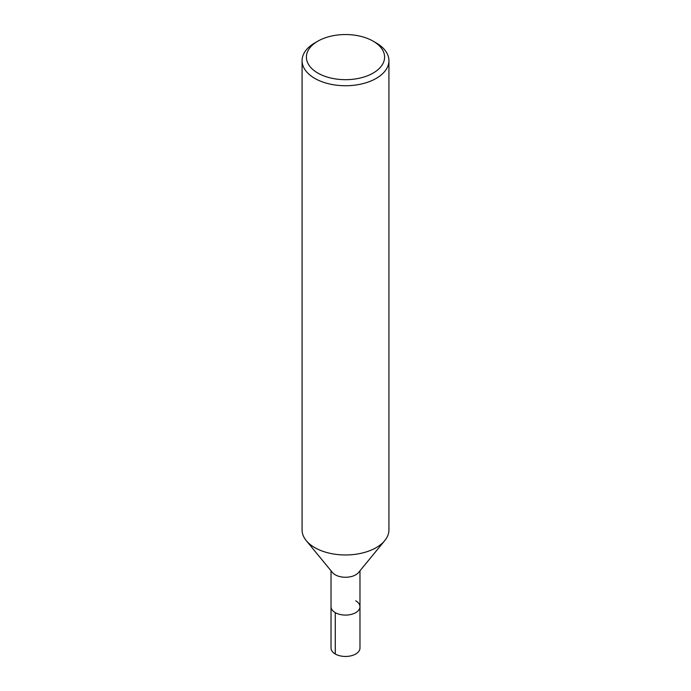 <?xml version="1.0" encoding="UTF-8"?>
<svg xmlns="http://www.w3.org/2000/svg" width="691" height="691" viewBox="0 0 691 691"><rect width="100%" height="100%" fill="white"/><g stroke="black" fill="none" stroke-linecap="round" stroke-linejoin="round"><path stroke-width="1.04" d="M373.14 41.158L376.206 42.928A43.429 25.075 180 0 1 388.929 60.661L388.929 529.893A43.429 25.075 180 0 1 384.732 540.647A43.429 25.075 180 0 1 345.5 554.968A43.429 25.075 180 0 1 306.268 540.647A43.429 25.075 180 0 1 302.071 529.893L302.071 60.661A43.429 25.075 180 0 1 314.794 42.928L317.86 41.158A39.085 22.561 180 0 1 373.14 41.158L373.14 41.158A39.085 22.561 180 0 1 373.14 73.073A39.085 22.561 180 0 1 317.86 73.073A39.085 22.561 180 0 1 317.86 41.158M384.74 540.638L358.577 572.485A14.476 8.361 180 0 1 345.5 577.261A14.476 8.361 180 0 1 332.423 572.485L306.26 540.638M388.929 60.661A43.429 25.075 180 0 1 345.5 85.736A43.429 25.075 180 0 1 302.071 60.661M355.735 600.816A14.476 8.361 180 0 1 359.976 606.724A14.476 8.361 180 0 1 345.5 615.085A14.476 8.361 180 0 1 331.024 606.724L331.024 570.783M359.976 606.724A14.476 8.361 180 0 1 345.5 615.085A14.476 8.361 180 0 1 331.024 606.724L331.024 648.089A14.476 8.361 180 0 0 345.5 656.45A14.476 8.361 180 0 0 359.976 648.089L359.976 570.783M335.265 654.006L335.265 612.632"/></g></svg>
